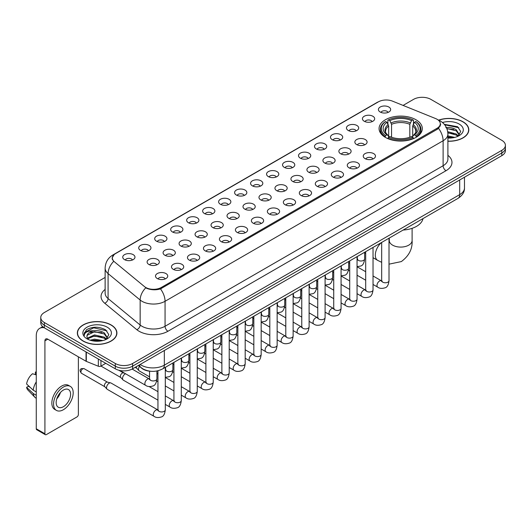 <?xml version="1.0" encoding="UTF-8"?>
<svg xmlns="http://www.w3.org/2000/svg" width="532" height="532" viewBox="0 0 532 532"><rect width="100%" height="100%" fill="white"/><g stroke="black" fill="none" stroke-linecap="round" stroke-linejoin="round"><path stroke-width="0.8" d="M415.977 119.753A21.619 12.482 0 0 0 392.417 117.047A21.619 12.482 0 0 0 379.07 128.578A21.619 12.482 0 0 0 385.401 137.402A21.619 12.482 0 0 0 408.962 140.109A21.619 12.482 0 0 0 422.308 128.578A21.619 12.482 0 0 0 415.977 119.753M364.227 121.249A6.118 3.531 180 0 1 363.017 120.252A6.118 3.531 180 0 1 365.038 115.863A6.118 3.531 180 0 1 372.879 116.255A6.118 3.531 180 0 1 374.096 120.252A6.118 3.531 180 0 1 364.227 121.249M372.134 121.615A3.671 2.121 0 0 0 371.15 120.584A3.671 2.121 0 0 0 367.532 120.046A3.671 2.121 0 0 0 364.972 121.615M348.247 130.48A6.118 3.531 180 0 1 347.037 129.476A6.118 3.531 180 0 1 349.058 125.087A6.118 3.531 180 0 1 356.899 125.479A6.118 3.531 180 0 1 358.116 129.476A6.118 3.531 180 0 1 348.247 130.48M356.154 130.845A3.671 2.121 0 0 0 355.17 129.808A3.671 2.121 0 0 0 351.552 129.276A3.671 2.121 0 0 0 348.992 130.845M332.267 139.703A6.118 3.531 180 0 1 331.057 138.706A6.118 3.531 180 0 1 333.079 134.31A6.118 3.531 180 0 1 340.919 134.709A6.118 3.531 180 0 1 342.136 138.706A6.118 3.531 180 0 1 332.267 139.703M340.174 140.069A3.671 2.121 0 0 0 339.19 139.038A3.671 2.121 0 0 0 335.572 138.5A3.671 2.121 0 0 0 333.012 140.069M316.287 148.927A6.118 3.531 180 0 1 315.077 147.929A6.118 3.531 180 0 1 317.099 143.54A6.118 3.531 180 0 1 324.939 143.933A6.118 3.531 180 0 1 326.156 147.929A6.118 3.531 180 0 1 316.287 148.927M324.194 149.293A3.671 2.121 0 0 0 323.21 148.262A3.671 2.121 0 0 0 319.592 147.723A3.671 2.121 0 0 0 317.032 149.293M300.307 158.157A6.118 3.531 180 0 1 299.097 157.153A6.118 3.531 180 0 1 301.119 152.764A6.118 3.531 180 0 1 308.959 153.156A6.118 3.531 180 0 1 310.176 157.153A6.118 3.531 180 0 1 300.307 158.157M308.214 158.523A3.671 2.121 0 0 0 307.23 157.485A3.671 2.121 0 0 0 303.612 156.953A3.671 2.121 0 0 0 301.052 158.523M284.327 167.381A6.118 3.531 180 0 1 283.117 166.383A6.118 3.531 180 0 1 285.139 161.987A6.118 3.531 180 0 1 292.979 162.386A6.118 3.531 180 0 1 294.196 166.383A6.118 3.531 180 0 1 284.327 167.381M292.234 167.746A3.671 2.121 0 0 0 291.25 166.715A3.671 2.121 0 0 0 287.632 166.177A3.671 2.121 0 0 0 285.072 167.746M268.347 176.604A6.118 3.531 180 0 1 267.137 175.607A6.118 3.531 180 0 1 269.159 171.218A6.118 3.531 180 0 1 277.006 171.61A6.118 3.531 180 0 1 278.216 175.607A6.118 3.531 180 0 1 268.347 176.604M276.254 176.97A3.671 2.121 0 0 0 275.27 175.939A3.671 2.121 0 0 0 271.653 175.4A3.671 2.121 0 0 0 269.092 176.97M252.368 185.834A6.118 3.531 180 0 1 251.157 184.83A6.118 3.531 180 0 1 253.179 180.441A6.118 3.531 180 0 1 261.026 180.833A6.118 3.531 180 0 1 262.236 184.83A6.118 3.531 180 0 1 252.368 185.834M260.274 186.2A3.671 2.121 0 0 0 259.29 185.163A3.671 2.121 0 0 0 255.673 184.631A3.671 2.121 0 0 0 253.112 186.2M236.388 195.058A6.118 3.531 180 0 1 235.177 194.06A6.118 3.531 180 0 1 237.199 189.665A6.118 3.531 180 0 1 245.046 190.064A6.118 3.531 180 0 1 246.256 194.06A6.118 3.531 180 0 1 236.388 195.058M244.294 195.424A3.671 2.121 0 0 0 243.31 194.393A3.671 2.121 0 0 0 239.693 193.854A3.671 2.121 0 0 0 237.132 195.424M220.408 204.281A6.118 3.531 180 0 1 219.197 203.284A6.118 3.531 180 0 1 221.226 198.895A6.118 3.531 180 0 1 229.066 199.287A6.118 3.531 180 0 1 230.276 203.284A6.118 3.531 180 0 1 220.408 204.281M228.314 204.647A3.671 2.121 0 0 0 227.33 203.616A3.671 2.121 0 0 0 223.713 203.078A3.671 2.121 0 0 0 221.152 204.647M204.428 213.512A6.118 3.531 180 0 1 203.217 212.507A6.118 3.531 180 0 1 205.246 208.118A6.118 3.531 180 0 1 213.086 208.511A6.118 3.531 180 0 1 214.296 212.507A6.118 3.531 180 0 1 204.428 213.512M212.341 213.877A3.671 2.121 0 0 0 211.35 212.847A3.671 2.121 0 0 0 207.733 212.308A3.671 2.121 0 0 0 205.172 213.877M188.448 222.735A6.118 3.531 180 0 1 187.237 221.738A6.118 3.531 180 0 1 189.266 217.349A6.118 3.531 180 0 1 197.106 217.741A6.118 3.531 180 0 1 198.316 221.738A6.118 3.531 180 0 1 188.448 222.735M196.361 223.101A3.671 2.121 0 0 0 195.37 222.07A3.671 2.121 0 0 0 191.753 221.531A3.671 2.121 0 0 0 189.193 223.101M172.468 231.959A6.118 3.531 180 0 1 171.257 230.961A6.118 3.531 180 0 1 173.286 226.572A6.118 3.531 180 0 1 181.126 226.965A6.118 3.531 180 0 1 182.336 230.961A6.118 3.531 180 0 1 172.468 231.959M180.381 232.324A3.671 2.121 0 0 0 179.39 231.294A3.671 2.121 0 0 0 175.779 230.755A3.671 2.121 0 0 0 173.213 232.324M156.488 241.189A6.118 3.531 180 0 1 155.278 240.185A6.118 3.531 180 0 1 157.306 235.796A6.118 3.531 180 0 1 165.146 236.188A6.118 3.531 180 0 1 166.356 240.185A6.118 3.531 180 0 1 156.488 241.189M164.401 241.555A3.671 2.121 0 0 0 163.41 240.524A3.671 2.121 0 0 0 159.8 239.985A3.671 2.121 0 0 0 157.233 241.555M140.508 250.412A6.118 3.531 180 0 1 139.298 249.415A6.118 3.531 180 0 1 141.326 245.026A6.118 3.531 180 0 1 149.166 245.418A6.118 3.531 180 0 1 150.376 249.415A6.118 3.531 180 0 1 140.508 250.412M148.421 250.778A3.671 2.121 0 0 0 147.43 249.747A3.671 2.121 0 0 0 143.82 249.209A3.671 2.121 0 0 0 141.259 250.778M124.528 259.636A6.118 3.531 180 0 1 123.318 258.638A6.118 3.531 180 0 1 125.346 254.249A6.118 3.531 180 0 1 133.186 254.642A6.118 3.531 180 0 1 134.397 258.638A6.118 3.531 180 0 1 124.528 259.636M132.441 260.008A3.671 2.121 0 0 0 131.451 258.971A3.671 2.121 0 0 0 127.84 258.432A3.671 2.121 0 0 0 125.279 260.008M380.207 112.026A6.118 3.531 180 0 1 378.997 111.028A6.118 3.531 180 0 1 381.018 106.633A6.118 3.531 180 0 1 388.859 107.032A6.118 3.531 180 0 1 390.076 111.028A6.118 3.531 180 0 1 380.207 112.026M388.114 112.392A3.671 2.121 0 0 0 387.13 111.361A3.671 2.121 0 0 0 383.512 110.822A3.671 2.121 0 0 0 380.952 112.392M356.639 144.551A6.118 3.531 180 0 1 355.429 143.547A6.118 3.531 180 0 1 357.457 139.158A6.118 3.531 180 0 1 365.298 139.55A6.118 3.531 180 0 1 366.508 143.547A6.118 3.531 180 0 1 356.639 144.551M364.553 144.917A3.671 2.121 0 0 0 363.562 143.879A3.671 2.121 0 0 0 359.945 143.347A3.671 2.121 0 0 0 357.384 144.917M340.66 153.775A6.118 3.531 180 0 1 339.449 152.777A6.118 3.531 180 0 1 341.478 148.381A6.118 3.531 180 0 1 349.318 148.78A6.118 3.531 180 0 1 350.528 152.777A6.118 3.531 180 0 1 340.66 153.775M348.573 154.14A3.671 2.121 0 0 0 347.582 153.11A3.671 2.121 0 0 0 343.965 152.571A3.671 2.121 0 0 0 341.404 154.14M324.68 162.998A6.118 3.531 180 0 1 323.469 162.001A6.118 3.531 180 0 1 325.498 157.612A6.118 3.531 180 0 1 333.338 158.004A6.118 3.531 180 0 1 334.548 162.001A6.118 3.531 180 0 1 324.68 162.998M332.593 163.364A3.671 2.121 0 0 0 331.602 162.333A3.671 2.121 0 0 0 327.991 161.795A3.671 2.121 0 0 0 325.424 163.364M308.7 172.228A6.118 3.531 180 0 1 307.489 171.224A6.118 3.531 180 0 1 309.518 166.835A6.118 3.531 180 0 1 317.358 167.228A6.118 3.531 180 0 1 318.568 171.224A6.118 3.531 180 0 1 308.7 172.228M316.613 172.594A3.671 2.121 0 0 0 315.622 171.563A3.671 2.121 0 0 0 312.011 171.025A3.671 2.121 0 0 0 309.444 172.594M292.72 181.452A6.118 3.531 180 0 1 291.509 180.454A6.118 3.531 180 0 1 293.538 176.065A6.118 3.531 180 0 1 301.378 176.458A6.118 3.531 180 0 1 302.588 180.454A6.118 3.531 180 0 1 292.72 181.452M300.633 181.818A3.671 2.121 0 0 0 299.642 180.787A3.671 2.121 0 0 0 296.031 180.248A3.671 2.121 0 0 0 293.471 181.818M276.74 190.675A6.118 3.531 180 0 1 275.529 189.678A6.118 3.531 180 0 1 277.558 185.289A6.118 3.531 180 0 1 285.398 185.681A6.118 3.531 180 0 1 286.608 189.678A6.118 3.531 180 0 1 276.74 190.675M284.653 191.041A3.671 2.121 0 0 0 283.662 190.01A3.671 2.121 0 0 0 280.051 189.472A3.671 2.121 0 0 0 277.491 191.041M260.76 199.906A6.118 3.531 180 0 1 259.55 198.902A6.118 3.531 180 0 1 261.578 194.513A6.118 3.531 180 0 1 269.418 194.905A6.118 3.531 180 0 1 270.628 198.902A6.118 3.531 180 0 1 260.76 199.906M268.673 200.271A3.671 2.121 0 0 0 267.682 199.241A3.671 2.121 0 0 0 264.072 198.702A3.671 2.121 0 0 0 261.511 200.271M244.787 209.129A6.118 3.531 180 0 1 243.57 208.132A6.118 3.531 180 0 1 245.598 203.743A6.118 3.531 180 0 1 253.438 204.135A6.118 3.531 180 0 1 254.648 208.132A6.118 3.531 180 0 1 244.787 209.129M252.693 209.495A3.671 2.121 0 0 0 251.709 208.464A3.671 2.121 0 0 0 248.092 207.926A3.671 2.121 0 0 0 245.531 209.495M228.807 218.353A6.118 3.531 180 0 1 227.59 217.355A6.118 3.531 180 0 1 229.618 212.966A6.118 3.531 180 0 1 237.458 213.359A6.118 3.531 180 0 1 238.668 217.355A6.118 3.531 180 0 1 228.807 218.353M236.713 218.725A3.671 2.121 0 0 0 235.729 217.688A3.671 2.121 0 0 0 232.112 217.149A3.671 2.121 0 0 0 229.551 218.725M212.827 227.583A6.118 3.531 180 0 1 211.61 226.585A6.118 3.531 180 0 1 213.638 222.19A6.118 3.531 180 0 1 221.478 222.589A6.118 3.531 180 0 1 222.689 226.585A6.118 3.531 180 0 1 212.827 227.583M220.733 227.949A3.671 2.121 0 0 0 219.749 226.918A3.671 2.121 0 0 0 216.132 226.379A3.671 2.121 0 0 0 213.571 227.949M196.847 236.807A6.118 3.531 180 0 1 195.63 235.809A6.118 3.531 180 0 1 197.658 231.42A6.118 3.531 180 0 1 205.498 231.812A6.118 3.531 180 0 1 206.709 235.809A6.118 3.531 180 0 1 196.847 236.807M204.754 237.172A3.671 2.121 0 0 0 203.769 236.142A3.671 2.121 0 0 0 200.152 235.603A3.671 2.121 0 0 0 197.591 237.172M180.867 246.03A6.118 3.531 180 0 1 179.65 245.033A6.118 3.531 180 0 1 181.678 240.644A6.118 3.531 180 0 1 189.518 241.036A6.118 3.531 180 0 1 190.729 245.033A6.118 3.531 180 0 1 180.867 246.03M188.774 246.402A3.671 2.121 0 0 0 187.789 245.365A3.671 2.121 0 0 0 184.172 244.833A3.671 2.121 0 0 0 181.612 246.402M164.887 255.26A6.118 3.531 180 0 1 163.67 254.263A6.118 3.531 180 0 1 165.698 249.867A6.118 3.531 180 0 1 173.538 250.266A6.118 3.531 180 0 1 174.749 254.263A6.118 3.531 180 0 1 164.887 255.26M172.794 255.626A3.671 2.121 0 0 0 171.809 254.595A3.671 2.121 0 0 0 168.192 254.057A3.671 2.121 0 0 0 165.632 255.626M148.907 264.484A6.118 3.531 180 0 1 147.69 263.486A6.118 3.531 180 0 1 149.718 259.097A6.118 3.531 180 0 1 157.558 259.49A6.118 3.531 180 0 1 158.769 263.486A6.118 3.531 180 0 1 148.907 264.484M156.814 264.85A3.671 2.121 0 0 0 155.829 263.819A3.671 2.121 0 0 0 152.212 263.28A3.671 2.121 0 0 0 149.652 264.85M365.038 158.622A6.118 3.531 180 0 1 363.822 157.618A6.118 3.531 180 0 1 365.85 153.229A6.118 3.531 180 0 1 373.69 153.622A6.118 3.531 180 0 1 374.9 157.618A6.118 3.531 180 0 1 365.038 158.622M372.945 158.988A3.671 2.121 0 0 0 371.961 157.957A3.671 2.121 0 0 0 368.344 157.419A3.671 2.121 0 0 0 365.783 158.988M349.058 167.846A6.118 3.531 180 0 1 347.842 166.849A6.118 3.531 180 0 1 349.87 162.46A6.118 3.531 180 0 1 357.71 162.852A6.118 3.531 180 0 1 358.92 166.849A6.118 3.531 180 0 1 349.058 167.846M356.965 168.212A3.671 2.121 0 0 0 355.981 167.181A3.671 2.121 0 0 0 352.364 166.642A3.671 2.121 0 0 0 349.803 168.212M333.079 177.07A6.118 3.531 180 0 1 331.862 176.072A6.118 3.531 180 0 1 333.89 171.683A6.118 3.531 180 0 1 341.73 172.075A6.118 3.531 180 0 1 342.941 176.072A6.118 3.531 180 0 1 333.079 177.07M340.985 177.442A3.671 2.121 0 0 0 340.001 176.405A3.671 2.121 0 0 0 336.384 175.866A3.671 2.121 0 0 0 333.823 177.442M317.099 186.3A6.118 3.531 180 0 1 315.882 185.302A6.118 3.531 180 0 1 317.91 180.907A6.118 3.531 180 0 1 325.75 181.306A6.118 3.531 180 0 1 326.961 185.302A6.118 3.531 180 0 1 317.099 186.3M325.005 186.666A3.671 2.121 0 0 0 324.021 185.635A3.671 2.121 0 0 0 320.404 185.096A3.671 2.121 0 0 0 317.843 186.666M301.119 195.523A6.118 3.531 180 0 1 299.902 194.526A6.118 3.531 180 0 1 301.93 190.137A6.118 3.531 180 0 1 309.77 190.529A6.118 3.531 180 0 1 310.981 194.526A6.118 3.531 180 0 1 301.119 195.523M309.026 195.889A3.671 2.121 0 0 0 308.041 194.858A3.671 2.121 0 0 0 304.424 194.32A3.671 2.121 0 0 0 301.863 195.889M285.139 204.747A6.118 3.531 180 0 1 283.922 203.749A6.118 3.531 180 0 1 285.95 199.36A6.118 3.531 180 0 1 293.79 199.753A6.118 3.531 180 0 1 295.007 203.749A6.118 3.531 180 0 1 285.139 204.747M293.046 205.119A3.671 2.121 0 0 0 292.061 204.082A3.671 2.121 0 0 0 288.444 203.55A3.671 2.121 0 0 0 285.884 205.119M269.159 213.977A6.118 3.531 180 0 1 267.942 212.98A6.118 3.531 180 0 1 269.97 208.584A6.118 3.531 180 0 1 277.81 208.983A6.118 3.531 180 0 1 279.027 212.98A6.118 3.531 180 0 1 269.159 213.977M277.066 214.343A3.671 2.121 0 0 0 276.081 213.312A3.671 2.121 0 0 0 272.464 212.773A3.671 2.121 0 0 0 269.904 214.343M253.179 223.201A6.118 3.531 180 0 1 251.962 222.203A6.118 3.531 180 0 1 253.99 217.814A6.118 3.531 180 0 1 261.83 218.206A6.118 3.531 180 0 1 263.047 222.203A6.118 3.531 180 0 1 253.179 223.201M261.086 223.566A3.671 2.121 0 0 0 260.101 222.536A3.671 2.121 0 0 0 256.484 221.997A3.671 2.121 0 0 0 253.924 223.566M237.199 232.431A6.118 3.531 180 0 1 235.982 231.427A6.118 3.531 180 0 1 238.01 227.038A6.118 3.531 180 0 1 245.851 227.43A6.118 3.531 180 0 1 247.067 231.427A6.118 3.531 180 0 1 237.199 232.431M245.106 232.797A3.671 2.121 0 0 0 244.122 231.759A3.671 2.121 0 0 0 240.504 231.227A3.671 2.121 0 0 0 237.944 232.797M221.219 241.654A6.118 3.531 180 0 1 220.002 240.657A6.118 3.531 180 0 1 222.03 236.261A6.118 3.531 180 0 1 229.871 236.66A6.118 3.531 180 0 1 231.088 240.657A6.118 3.531 180 0 1 221.219 241.654M229.126 242.02A3.671 2.121 0 0 0 228.142 240.989A3.671 2.121 0 0 0 224.524 240.451A3.671 2.121 0 0 0 221.964 242.02M205.239 250.878A6.118 3.531 180 0 1 204.022 249.88A6.118 3.531 180 0 1 206.05 245.491A6.118 3.531 180 0 1 213.891 245.884A6.118 3.531 180 0 1 215.108 249.88A6.118 3.531 180 0 1 205.239 250.878M213.146 251.244A3.671 2.121 0 0 0 212.162 250.213A3.671 2.121 0 0 0 208.544 249.674A3.671 2.121 0 0 0 205.984 251.244M189.259 260.108A6.118 3.531 180 0 1 188.042 259.104A6.118 3.531 180 0 1 190.07 254.715A6.118 3.531 180 0 1 197.911 255.107A6.118 3.531 180 0 1 199.128 259.104A6.118 3.531 180 0 1 189.259 260.108M197.166 260.474A3.671 2.121 0 0 0 196.182 259.436A3.671 2.121 0 0 0 192.564 258.904A3.671 2.121 0 0 0 190.004 260.474M173.279 269.332A6.118 3.531 180 0 1 172.062 268.334A6.118 3.531 180 0 1 174.09 263.938A6.118 3.531 180 0 1 181.931 264.338A6.118 3.531 180 0 1 183.148 268.334A6.118 3.531 180 0 1 173.279 269.332M181.186 269.697A3.671 2.121 0 0 0 180.202 268.667A3.671 2.121 0 0 0 176.584 268.128A3.671 2.121 0 0 0 174.024 269.697M157.299 278.555A6.118 3.531 180 0 1 156.082 277.558A6.118 3.531 180 0 1 158.11 273.169A6.118 3.531 180 0 1 165.951 273.561A6.118 3.531 180 0 1 167.168 277.558A6.118 3.531 180 0 1 157.299 278.555M165.206 278.921A3.671 2.121 0 0 0 164.222 277.89A3.671 2.121 0 0 0 160.604 277.352A3.671 2.121 0 0 0 158.044 278.921M435.588 118.556A11.012 6.357 180 0 1 437.058 119.268A11.012 6.357 180 0 1 440.283 123.763A11.012 6.357 180 0 1 437.058 128.265L161.309 287.466A11.012 6.357 180 0 1 144.498 286.615L114.327 261.737A11.012 6.357 180 0 1 112.332 258.093A11.012 6.357 180 0 1 115.557 253.598L378.392 101.851A11.012 6.357 180 0 1 392.496 101.14L435.588 118.556M150.942 371.283A12.236 7.062 180 0 1 141.771 368.29L138.373 365.491M447.897 141.246A19.784 11.425 0 0 0 468.812 129.848A19.784 11.425 0 0 0 463.02 121.768A19.784 11.425 0 0 0 438.647 120.119M111.121 324.939A19.784 11.425 0 0 0 89.556 322.459A19.784 11.425 0 0 0 77.346 333.012A19.784 11.425 0 0 0 83.138 341.092A19.784 11.425 0 0 0 104.698 343.566A19.784 11.425 0 0 0 116.914 333.012A19.784 11.425 0 0 0 111.121 324.939M440.715 124.229L438.561 128.372L437.49 129.156L160.498 288.909C155.896 290.233 151.367 290.066 146.918 288.417L145.728 287.839A14.278 9.549 129.5 0 0 140.155 300.028L108.082 273.588A16.319 9.423 180 0 1 105.13 268.181L105.13 293.159A16.319 9.423 0 0 0 108.082 298.565L140.155 325.012A16.319 9.423 0 0 0 141.984 326.269A16.319 9.423 0 0 0 165.06 326.269L443.116 165.731A16.319 9.423 0 0 0 447.897 159.068L447.897 134.091A16.319 9.423 180 0 1 443.116 140.754A14.278 8.246 -120 0 0 438.561 128.372M105.13 277.438L44.342 312.53A12.236 7.062 0 0 0 40.758 317.524L40.758 322.858A12.236 7.062 0 0 0 44.342 327.852L115.298 368.816L115.298 366.156A12.236 7.062 0 0 0 132.608 366.156L501.816 152.99A12.236 7.062 0 0 0 505.4 147.996A12.236 7.062 0 0 1 501.816 152.99L132.608 366.156A12.236 7.062 0 0 1 115.298 366.156L44.342 325.185L115.298 366.156L115.298 363.489A12.236 7.062 0 0 0 132.608 363.489L501.816 150.33A12.236 7.062 0 0 0 505.4 145.329A12.236 7.062 0 0 0 501.816 140.335L430.86 99.371A12.236 7.062 0 0 0 413.55 99.371L403.083 105.416M40.758 320.191A12.236 7.062 0 0 0 44.342 325.185A12.236 7.062 0 0 1 40.758 320.191M447.897 155.337A20.396 11.777 180 0 1 446.002 170.725L167.939 331.263A20.396 11.777 180 0 1 139.098 331.263A20.396 11.777 180 0 1 136.81 329.694L104.738 303.247A4.076 2.726 -50.5 0 0 108.082 298.565L108.082 273.588A14.278 9.549 129.5 0 1 113.615 261.438L112.053 258.087L114.067 254.655M40.758 317.524A12.236 7.062 0 0 0 44.342 322.518L115.298 363.489M115.298 368.816A12.236 7.062 0 0 0 132.608 368.816L501.816 155.657A12.236 7.062 0 0 0 505.4 150.662L505.4 145.329M447.897 141.133A19.578 11.305 0 0 0 468.612 129.848A19.578 11.305 0 0 0 462.873 121.848A19.578 11.305 0 0 0 438.82 120.199M447.897 135.913L454.774 137.389M447.897 136.97L453.018 137.761M447.705 131.683L456.243 133.984L458.338 135.986M447.838 132.741L456.243 135.042L457.793 136.352M445.823 127.587C449.733 127.175 453.211 127.899 456.243 129.755L459.229 134.45L459.156 135.228M446.833 128.545L456.243 130.812L459.196 134.982M447.897 138.061A14.278 8.246 0 0 0 459.129 135.673A14.278 8.246 0 0 0 459.123 124.016A14.278 8.246 0 0 0 442.478 122.52M457.966 136.272L460.705 131.451L457.573 126.702L444.3 124.342M444.652 124.767L458.837 127.707M446.92 128.777L453.736 129.549M447.858 132.98L453.736 133.778M447.897 137.209L452.865 137.788M83.285 341.005A19.578 11.305 0 0 0 104.624 343.459A19.578 11.305 0 0 0 116.708 333.012A19.578 11.305 0 0 0 110.975 325.019A19.578 11.305 0 0 0 89.635 322.572A19.578 11.305 0 0 0 77.546 333.012A19.578 11.305 0 0 0 83.285 341.005M90.167 340.207L94.49 339.15L102.869 340.56M91.856 340.673L94.49 340.207L101.113 340.926M106.061 339.443L108.807 334.615L105.675 329.867C98.965 326.402 92.568 326.362 86.477 329.747L84.123 334.056L84.349 335.439C84.482 332.334 87.674 330.778 93.918 330.758A10.201 5.885 0 0 0 86.929 336.344A10.201 5.885 0 0 0 87.428 338.159L94.49 334.921L104.339 337.148L106.44 339.15M87.767 338.718L94.49 335.978L104.339 338.212L105.888 339.522M93.918 330.758C97.835 330.345 101.306 331.064 104.339 332.919L107.324 337.62L107.258 338.399M86.935 336.457L87.281 335.207L94.49 331.749L104.339 333.976L107.291 338.146M87.428 338.159L88.645 339.642M107.225 327.187A14.278 8.246 0 0 0 87.035 327.187A14.278 8.246 0 0 0 87.035 338.844A14.278 8.246 0 0 0 107.225 338.844A14.278 8.246 0 0 0 107.225 327.187M84.129 334.149L84.568 332.407L93.765 327.805L106.932 330.877M90.606 332.62L93.765 332.035L101.838 332.719M90.606 336.849L93.765 336.264L101.838 336.949M92.129 340.733L100.96 340.952M385.008 137.176L385.594 135.627A19.418 11.212 0 0 1 385.594 121.529L386.924 122.3A17.543 10.128 0 0 0 386.924 134.855L388.247 135.607L388.673 137.183M388.673 136.538L388.673 125.991L386.924 122.3M387.894 123.969L387.894 120.192L388.473 119.86A19.418 11.212 0 0 1 412.899 119.86L411.562 120.631A17.543 10.128 0 0 0 389.81 120.631L391.552 124.328L391.552 137.223M409.82 137.223L409.82 124.328L411.562 120.631M403.123 230.05A22.437 12.954 0 0 0 422.993 218.579M387.894 138.293A20.236 11.684 0 0 0 413.477 138.293L412.899 137.296A19.418 11.212 0 0 1 388.473 137.296L387.894 138.639M413.477 138.639L413.477 138.293M385.594 121.529L385.008 121.861A20.236 11.684 0 0 0 380.453 129.243A20.236 11.684 0 0 0 385.008 136.631M412.899 119.86L413.477 120.192L413.477 123.969M388.473 137.296L389.81 136.525A17.543 10.128 0 0 0 411.562 136.525L412.899 137.296M386.924 134.855L385.594 135.627M389.81 120.631L388.473 119.86M388.247 124.568A15.687 9.057 0 0 0 388.247 135.607L388.32 135.653C386.092 133.499 385.181 132.036 385.594 131.264A15.095 8.712 0 0 1 388.673 125.991M416.363 136.631A20.236 11.684 0 0 0 420.918 129.243A20.236 11.684 0 0 0 416.363 121.861L415.785 121.529A19.418 11.212 0 0 1 415.785 135.627L416.363 137.176M415.785 135.627L414.448 134.855A17.543 10.128 0 0 0 414.448 122.3L415.785 121.529M414.448 122.3L412.706 125.991L412.706 136.538L413.131 135.607L414.448 134.855M412.706 125.991A15.095 8.712 0 0 1 415.778 131.264C416.19 132.042 415.286 133.505 413.058 135.653L413.131 135.607A15.687 9.057 0 0 0 413.131 124.568M412.706 137.183L412.706 136.538M149.559 376.849L139.278 370.917A3.671 2.121 -60 0 1 138.985 370.678A3.671 2.121 -60 0 1 138.52 369.235A3.671 2.121 -60 0 1 139.457 366.382M136.904 368.37A2.653 1.529 -60 0 1 136.691 368.197A2.653 1.529 -60 0 1 136.358 367.153A2.653 1.529 -60 0 1 136.405 366.621M157.951 400.15L123.304 380.141A3.671 2.121 -60 0 1 123.005 379.901A3.671 2.121 -60 0 1 122.54 378.458A3.671 2.121 -60 0 1 125.14 373.963A3.671 2.121 -60 0 1 125.572 373.757M120.924 377.594A2.653 1.529 -60 0 1 120.711 377.421A2.653 1.529 -60 0 1 120.378 376.377A2.653 1.529 -60 0 1 122.254 373.132A2.653 1.529 -60 0 1 123.324 372.899L124.581 373.185M165.299 367.359L165.299 409.82C164.794 414.082 163.47 416.463 161.336 416.962C158.303 417.899 155.863 417.693 154.021 416.33L107.324 389.371A3.671 2.121 -60 0 1 107.025 389.131A3.671 2.121 -60 0 1 106.56 387.688A3.671 2.121 -60 0 1 109.16 383.193A3.671 2.121 -60 0 1 110.636 382.874A3.671 2.121 -60 0 1 110.995 383.007L158.436 410.265M104.944 386.817A2.653 1.529 -60 0 1 104.731 386.651A2.653 1.529 -60 0 1 104.398 385.607A2.653 1.529 -60 0 1 106.274 382.355A2.653 1.529 -60 0 1 107.344 382.129L110.636 382.874M100.947 360.53L100.947 366.109L105.782 363.323M44.203 327.772A16.319 9.423 -120 0 0 39.647 328.377A16.319 9.423 -120 0 0 36.269 335.845L36.269 428.772L44.921 433.766L44.921 340.839A4.076 2.354 60 0 1 45.765 338.97A4.076 2.354 60 0 1 47.807 339.177L86.044 361.248L86.044 351.925M44.921 433.766A2.042 1.177 120 0 0 45.34 434.697L36.688 429.703A2.042 1.177 -60 0 1 36.269 428.772M45.34 434.697A2.042 1.177 120 0 0 46.364 434.597L76.941 416.948A2.042 1.177 120 0 0 78.377 414.448L78.377 356.826M100.947 366.109A2.042 1.177 180 0 1 98.34 366.242L86.317 361.381A2.042 1.177 180 0 1 86.044 361.248M63.381 406.721A10.201 5.885 120 0 0 70.044 397.737A10.201 5.885 120 0 0 68.482 389.564A10.201 5.885 120 0 0 63.381 390.069A10.201 5.885 120 0 0 56.718 399.053A10.201 5.885 120 0 0 58.281 407.226A10.201 5.885 120 0 0 63.381 406.721M56.791 398.814A10.201 5.885 120 0 0 60.449 392.476M36.269 372.34L35.405 372.081L35.405 374.129L36.269 374.628M70.317 386.385L68.588 385.387A13.872 8.007 120 0 0 61.652 386.072A13.872 8.007 120 0 0 52.588 398.295A13.872 8.007 120 0 0 54.716 409.407L56.445 410.405A13.872 8.007 120 0 0 63.381 409.72A13.872 8.007 120 0 0 72.438 397.497A13.872 8.007 120 0 0 70.317 386.385A13.872 8.007 120 0 0 63.381 387.07A13.872 8.007 120 0 0 54.317 399.293A13.872 8.007 120 0 0 56.445 410.405M36.269 381.876A13.46 7.774 120 0 0 33.203 390.169L26.6 383.991A10.607 6.125 120 0 1 32.519 373.743L36.269 374.88M36.269 391.938L33.203 390.169M30.171 387.336L28.376 386.298L26.6 387.323L33.203 393.5L36.269 395.269M33.203 393.5A13.46 7.774 120 0 0 34.866 397.264A13.46 7.774 120 0 0 35.883 398.062L36.269 398.282M36.269 371.835A10.607 6.125 120 0 0 35.405 372.081M26.6 387.323A10.607 6.125 120 0 0 27.857 389.963L34.866 397.264M161.309 287.466L161.309 288.59M437.058 128.265L437.058 129.409M167.939 331.263A4.076 2.354 60 0 1 165.06 326.269L165.06 301.292A16.319 9.423 180 0 1 141.984 301.292A16.319 9.423 180 0 1 140.155 300.028L140.155 325.012A4.076 2.726 -50.5 0 1 136.81 329.694M447.897 134.091C447.618 128.225 445.045 123.823 440.163 120.89L438.102 119.893A14.278 6.683 112 0 0 437.909 119.82M160.498 288.909A14.278 8.246 60 0 1 165.06 301.292L443.116 140.754L443.116 165.731A4.076 2.354 60 0 0 446.002 170.725M114.347 254.429A14.278 8.246 -120 0 0 112.864 254.981C107.983 257.914 105.403 262.316 105.13 268.181M112.864 254.981L377.195 102.377A14.278 8.246 60 0 1 378.272 101.918M104.738 303.247A20.396 11.777 180 0 1 105.13 289.428M132.608 363.489L132.608 368.816M501.816 150.33L501.816 155.657M44.342 322.518L44.342 327.852M140.162 364.453A16.319 9.423 0 0 0 141.259 365.152A16.319 9.423 0 0 0 164.335 365.152L459.701 194.626A16.319 9.423 0 0 0 464.483 187.962C464.602 192.012 462.448 195.477 458.012 198.363L162.646 368.889A8.16 4.708 60 0 0 164.335 365.152L164.335 350.502M459.701 179.969L459.701 194.626A8.16 4.708 60 0 1 458.012 198.363M139.504 364.839A8.16 5.46 129.5 0 0 140.927 367.492L138.446 365.444M412.107 228.321L412.107 240.491A11.425 6.597 180 0 1 408.762 245.152A11.425 6.597 180 0 1 392.609 245.152A11.425 6.597 180 0 1 389.264 240.491L388.959 242.678M381.67 262.336L377.667 260.374A11.425 6.597 -60 0 1 375.592 252.52A11.425 6.597 -60 0 1 381.371 242.612M409.82 124.328A15.095 8.712 0 0 0 391.552 124.328M410.245 122.905A15.687 9.057 0 0 0 391.126 122.905M389.012 238.196L389.012 280.657A3.671 2.121 180 0 1 387.768 282.246A3.671 2.121 180 0 1 382.747 282.153A3.671 2.121 180 0 1 381.67 280.657L381.55 281.448L381.883 281.175M389.012 280.657C388.513 284.919 387.19 287.3 385.055 287.799C382.023 288.736 379.582 288.53 377.74 287.167A3.671 2.121 -60 0 1 377.175 284.228A3.671 2.121 -60 0 1 379.575 280.989A3.671 2.121 -60 0 1 379.735 280.903A3.671 2.121 -60 0 1 381.411 280.81L382.156 281.102M373.032 247.42L373.032 289.88A3.671 2.121 180 0 1 371.788 291.47A3.671 2.121 180 0 1 366.767 291.383A3.671 2.121 180 0 1 365.69 289.88L365.57 290.678L365.903 290.406M373.032 289.88C372.533 294.143 371.21 296.53 369.075 297.029C366.043 297.967 363.602 297.754 361.76 296.391A3.671 2.121 -60 0 1 361.195 293.451A3.671 2.121 -60 0 1 363.595 290.213A3.671 2.121 -60 0 1 363.755 290.126A3.671 2.121 -60 0 1 365.431 290.033L366.176 290.326M357.052 256.65L357.052 299.11A3.671 2.121 180 0 1 355.808 300.7A3.671 2.121 180 0 1 350.788 300.607A3.671 2.121 180 0 1 349.71 299.11L349.591 299.902L349.923 299.629M357.052 299.11C356.553 303.373 355.23 305.754 353.095 306.252C350.063 307.19 347.622 306.977 345.78 305.621A3.671 2.121 -60 0 1 345.215 302.675A3.671 2.121 -60 0 1 347.615 299.443A3.671 2.121 -60 0 1 347.775 299.356A3.671 2.121 -60 0 1 349.451 299.263L350.196 299.556M341.072 265.874L341.072 308.334A3.671 2.121 180 0 1 339.828 309.923A3.671 2.121 180 0 1 334.808 309.83A3.671 2.121 180 0 1 333.73 308.334L333.611 309.125L333.943 308.853M341.072 308.334C340.573 312.597 339.25 314.977 337.115 315.476C334.083 316.414 331.642 316.208 329.8 314.844A3.671 2.121 -60 0 1 329.235 311.905A3.671 2.121 -60 0 1 331.636 308.666A3.671 2.121 -60 0 1 331.795 308.58A3.671 2.121 -60 0 1 333.471 308.487L334.216 308.779M325.092 275.104L325.092 317.557A3.671 2.121 180 0 1 323.848 319.153A3.671 2.121 180 0 1 318.828 319.06A3.671 2.121 180 0 1 317.75 317.557L317.631 318.355L317.963 318.083M325.092 317.557C324.593 321.827 323.27 324.207 321.135 324.706C318.103 325.644 315.662 325.431 313.82 324.068A3.671 2.121 -60 0 1 313.255 321.128A3.671 2.121 -60 0 1 315.656 317.897A3.671 2.121 -60 0 1 315.815 317.803A3.671 2.121 -60 0 1 317.491 317.71L318.236 318.003M309.112 284.327L309.112 326.788A3.671 2.121 180 0 1 307.868 328.377A3.671 2.121 180 0 1 302.848 328.284A3.671 2.121 180 0 1 301.77 326.788L301.651 327.579L301.983 327.306M309.112 326.788C308.613 331.05 307.29 333.431 305.155 333.93C302.123 334.867 299.682 334.655 297.84 333.298A3.671 2.121 -60 0 1 297.275 330.352A3.671 2.121 -60 0 1 299.676 327.12A3.671 2.121 -60 0 1 299.835 327.034A3.671 2.121 -60 0 1 301.511 326.941L302.256 327.233M293.132 293.551L293.132 336.011A3.671 2.121 180 0 1 291.888 337.601A3.671 2.121 180 0 1 286.868 337.514A3.671 2.121 180 0 1 285.79 336.011L285.677 336.803L286.003 336.537M293.132 336.011C292.633 340.274 291.31 342.655 289.175 343.153C286.143 344.098 283.702 343.885 281.86 342.522A3.671 2.121 -60 0 1 281.295 339.582A3.671 2.121 -60 0 1 283.696 336.344A3.671 2.121 -60 0 1 283.855 336.257A3.671 2.121 -60 0 1 285.531 336.164L286.276 336.457M277.152 302.781L277.152 345.235A3.671 2.121 180 0 1 275.909 346.831A3.671 2.121 180 0 1 270.888 346.738A3.671 2.121 180 0 1 269.81 345.235L269.697 346.033L270.023 345.76M277.152 345.235C276.653 349.504 275.33 351.885 273.195 352.384C270.163 353.321 267.722 353.108 265.88 351.745A3.671 2.121 -60 0 1 265.315 348.806A3.671 2.121 -60 0 1 267.716 345.574A3.671 2.121 -60 0 1 267.875 345.481A3.671 2.121 -60 0 1 269.551 345.388L270.296 345.687M261.172 312.005L261.172 354.465A3.671 2.121 180 0 1 259.929 356.054A3.671 2.121 180 0 1 254.908 355.961A3.671 2.121 180 0 1 253.831 354.465L253.717 355.256L254.043 354.984M261.172 354.465C260.673 358.728 259.35 361.108 257.215 361.607C254.183 362.545 251.742 362.332 249.9 360.975A3.671 2.121 -60 0 1 249.335 358.029A3.671 2.121 -60 0 1 251.736 354.797A3.671 2.121 -60 0 1 251.895 354.711A3.671 2.121 -60 0 1 253.571 354.618L254.316 354.911M245.192 321.228L245.192 363.688A3.671 2.121 180 0 1 243.949 365.278A3.671 2.121 180 0 1 238.928 365.191A3.671 2.121 180 0 1 237.851 363.688L237.738 364.48L238.063 364.214M245.192 363.688C244.693 367.951 243.37 370.332 241.235 370.831C238.203 371.775 235.762 371.562 233.92 370.199A3.671 2.121 -60 0 1 233.355 367.26A3.671 2.121 -60 0 1 235.756 364.021A3.671 2.121 -60 0 1 235.915 363.935A3.671 2.121 -60 0 1 237.591 363.841L238.336 364.134M229.212 330.458L229.212 372.919A3.671 2.121 180 0 1 227.969 374.508A3.671 2.121 180 0 1 222.948 374.415A3.671 2.121 180 0 1 221.871 372.919L221.758 373.71L222.083 373.437M229.212 372.919C228.713 377.181 227.39 379.562 225.255 380.061C222.223 380.998 219.782 380.786 217.94 379.422A3.671 2.121 -60 0 1 217.375 376.483A3.671 2.121 -60 0 1 219.776 373.251A3.671 2.121 -60 0 1 219.935 373.158A3.671 2.121 -60 0 1 221.611 373.065L222.356 373.364M213.232 339.682L213.232 382.142A3.671 2.121 180 0 1 211.995 383.732A3.671 2.121 180 0 1 206.968 383.639A3.671 2.121 180 0 1 205.891 382.142L205.778 382.934L206.103 382.661M213.232 382.142C212.733 386.405 211.41 388.786 209.275 389.284C206.243 390.222 203.803 390.009 201.96 388.653A3.671 2.121 -60 0 1 201.395 385.707A3.671 2.121 -60 0 1 203.796 382.475A3.671 2.121 -60 0 1 203.956 382.388A3.671 2.121 -60 0 1 205.631 382.295L206.376 382.588M197.259 348.906L197.259 391.366A3.671 2.121 180 0 1 196.015 392.955A3.671 2.121 180 0 1 190.988 392.869A3.671 2.121 180 0 1 189.911 391.366L189.798 392.157L190.124 391.891M197.259 391.366C196.754 395.628 195.43 398.009 193.296 398.508C190.263 399.452 187.823 399.239 185.981 397.876A3.671 2.121 -60 0 1 185.415 394.937A3.671 2.121 -60 0 1 187.816 391.698A3.671 2.121 -60 0 1 187.976 391.612A3.671 2.121 -60 0 1 189.651 391.519L190.396 391.811M181.279 358.136L181.279 400.596A3.671 2.121 180 0 1 180.035 402.185A3.671 2.121 180 0 1 175.008 402.092A3.671 2.121 180 0 1 173.931 400.596L173.818 401.387L174.144 401.115M181.279 400.596C180.774 404.859 179.45 407.239 177.316 407.738C174.283 408.676 171.843 408.463 170.001 407.106A3.671 2.121 -60 0 1 169.435 404.16A3.671 2.121 -60 0 1 171.836 400.928A3.671 2.121 -60 0 1 171.996 400.835A3.671 2.121 -60 0 1 173.671 400.742L174.416 401.042M82.793 368.802A2.653 1.529 -60 0 1 84.116 368.669L81.469 368.669A2.653 1.529 60 0 1 82.793 368.802A2.653 1.529 -60 0 0 81.064 371.137A2.653 1.529 -60 0 0 81.469 373.264L104.831 386.751M165.299 409.82A3.671 2.121 180 0 1 164.055 411.409A3.671 2.121 180 0 1 159.028 411.316A3.671 2.121 180 0 1 157.951 409.82L157.838 410.611L158.164 410.338M154.021 416.33A3.671 2.121 -60 0 1 153.455 413.384A3.671 2.121 -60 0 1 155.856 410.152A3.671 2.121 -60 0 1 156.022 410.066A3.671 2.121 -60 0 1 157.691 409.973M364.639 252.268L364.639 258.891A3.671 2.121 180 0 1 363.396 260.481A3.671 2.121 180 0 1 358.375 260.387A3.671 2.121 180 0 1 357.298 258.891L357.298 256.51M348.659 261.498L348.659 268.115A3.671 2.121 180 0 1 347.416 269.704A3.671 2.121 180 0 1 342.395 269.618A3.671 2.121 180 0 1 341.318 268.115L341.318 265.734M332.68 270.722L332.68 277.345A3.671 2.121 180 0 1 331.436 278.934A3.671 2.121 180 0 1 326.415 278.841A3.671 2.121 180 0 1 325.338 277.345L325.338 274.958M316.7 279.945L316.7 286.568A3.671 2.121 180 0 1 315.456 288.158A3.671 2.121 180 0 1 310.435 288.065A3.671 2.121 180 0 1 309.358 286.568L309.358 284.188M300.72 289.175L300.72 295.792A3.671 2.121 180 0 1 299.476 297.381A3.671 2.121 180 0 1 294.455 297.295A3.671 2.121 180 0 1 293.378 295.792L293.378 293.411M284.74 298.399L284.74 305.022A3.671 2.121 180 0 1 283.496 306.612A3.671 2.121 180 0 1 278.475 306.518A3.671 2.121 180 0 1 277.398 305.022L277.398 302.635M268.76 307.622L268.76 314.246A3.671 2.121 180 0 1 267.516 315.835A3.671 2.121 180 0 1 262.495 315.742A3.671 2.121 180 0 1 261.418 314.246L261.418 311.865M252.78 316.853L252.78 323.469A3.671 2.121 180 0 1 251.536 325.059A3.671 2.121 180 0 1 246.516 324.972A3.671 2.121 180 0 1 245.438 323.469L245.438 321.089M236.8 326.076L236.8 332.7A3.671 2.121 180 0 1 235.556 334.289A3.671 2.121 180 0 1 230.536 334.196A3.671 2.121 180 0 1 229.458 332.7L229.458 330.312M220.82 335.3L220.82 341.923A3.671 2.121 180 0 1 219.576 343.512A3.671 2.121 180 0 1 214.556 343.419A3.671 2.121 180 0 1 213.478 341.923L213.478 339.542M204.84 344.53L204.84 351.147A3.671 2.121 180 0 1 203.596 352.743A3.671 2.121 180 0 1 198.576 352.649A3.671 2.121 180 0 1 197.498 351.147L197.498 348.766M188.86 353.753L188.86 360.377A3.671 2.121 180 0 1 187.616 361.966A3.671 2.121 180 0 1 182.596 361.873A3.671 2.121 180 0 1 181.518 360.377L181.518 357.989M172.88 362.977L172.88 369.6A3.671 2.121 180 0 1 171.637 371.19A3.671 2.121 180 0 1 166.616 371.103A3.671 2.121 180 0 1 165.538 369.6L165.538 367.22M156.9 370.977L156.9 378.824A3.671 2.121 180 0 1 155.657 380.42A3.671 2.121 180 0 1 150.636 380.327A3.671 2.121 180 0 1 149.559 378.824L149.559 371.183M119.913 370.491L145.628 385.334A3.671 2.121 -60 0 1 145.063 382.395A3.671 2.121 -60 0 1 147.464 379.163A3.671 2.121 -60 0 1 147.623 379.07A3.671 2.121 -60 0 1 149.299 378.977L132.142 369.075M44.921 340.839L47.807 339.177M86.317 352.084L86.317 361.381M98.34 366.242L98.34 359.027M112.332 258.093L112.332 259.51M440.283 123.763L440.283 126.104M377.195 102.377L379.808 101.16M162.646 368.889C156.082 372.187 149.519 372.187 142.948 368.889L140.927 367.492M464.483 187.962L464.483 177.209M468.612 131.484L468.612 129.848M116.708 334.648L116.708 333.012M77.546 334.648L77.546 333.012M412.107 240.491C412.599 248.876 409.008 255.905 401.328 261.584L389.012 264.165M377.667 260.374L373.032 257.694M365.69 253.458L364.639 252.853M380.453 132.98L380.453 129.243M420.918 132.98L420.918 129.243M389.264 238.05L389.264 240.491M377.74 287.167L373.032 284.454M365.69 280.211L357.052 275.224M349.71 270.988L348.44 270.256M381.67 242.439L381.67 280.657M381.411 280.81L373.032 275.975M365.69 271.732L357.052 266.745M361.76 296.391L357.052 293.677M349.71 289.441L341.072 284.454M333.73 280.211L332.46 279.48M365.69 251.663L365.69 289.88M365.431 290.033L357.052 285.199M349.71 280.963L341.072 275.975M345.78 305.621L341.072 302.901M333.73 298.665L325.092 293.677M317.75 289.441L316.48 288.703M349.71 260.886L349.71 299.11M349.451 299.263L341.072 294.422M333.73 290.186L325.092 285.199M329.8 314.844L325.092 312.131M317.75 307.888L309.112 302.901M301.77 298.665L300.5 297.933M333.73 270.116L333.73 308.334M333.471 308.487L325.092 303.652M317.75 299.41L309.112 294.422M313.82 324.068L309.112 321.355M301.77 317.119L293.132 312.131M285.79 307.888L284.52 307.157M317.75 279.34L317.75 317.557M317.491 317.71L309.112 312.876M301.77 308.64L293.132 303.652M297.84 333.298L293.132 330.578M285.79 326.342L277.152 321.355M269.81 317.119L268.54 316.38M301.77 288.563L301.77 326.788M301.511 326.941L293.132 322.099M285.79 317.863L277.152 312.876M281.86 342.522L277.152 339.808M269.81 335.566L261.172 330.578M253.831 326.342L252.56 325.611M285.79 297.794L285.79 336.011M285.531 336.164L277.152 331.33M269.81 327.087L261.172 322.099M265.88 351.745L261.172 349.032M253.831 344.796L245.192 339.808M237.851 335.566L236.58 334.834M269.81 307.017L269.81 345.235M269.551 345.388L261.172 340.553M253.831 336.317L245.192 331.33M249.9 360.975L245.192 358.255M237.851 354.019L229.212 349.032M221.871 344.796L220.6 344.058M253.831 316.241L253.831 354.465M253.571 354.618L245.192 349.777M237.851 345.541L229.212 340.553M233.92 370.199L229.212 367.486M221.871 363.243L213.232 358.255M205.891 354.019L204.62 353.288M237.851 325.471L237.851 363.688M237.591 363.841L229.212 359.007M221.871 354.764L213.232 349.777M217.94 379.422L213.232 376.709M205.891 372.473L197.259 367.486M189.911 363.243L188.641 362.511M221.871 334.695L221.871 372.919M221.611 373.065L213.232 368.23M205.891 363.994L197.259 359.007M201.96 388.653L197.259 385.933M189.911 381.697L181.279 376.709M173.931 372.473L172.661 371.735M205.891 343.918L205.891 382.142M205.631 382.295L197.259 377.454M189.911 373.218L181.279 368.23M185.981 397.876L181.279 395.163M173.931 390.92L165.299 385.933M157.951 381.697L156.681 380.965M135.148 367.353L136.791 368.297M189.911 353.148L189.911 391.366M189.651 391.519L181.279 386.684M173.931 382.442L165.299 377.454M136.691 368.197L138.985 370.678M170.001 407.106L165.299 404.387M100.994 366.089L120.811 377.527M173.931 362.372L173.931 400.596M173.671 400.742L165.299 395.908M157.951 391.672L149.093 386.551M120.711 377.421L123.005 379.901M118.762 370.219L123.457 372.932M157.951 370.744L157.951 409.82M104.731 386.651L107.025 389.131M84.116 368.669L107.477 382.156M81.469 373.264C79.607 370.95 79.607 369.421 81.469 368.669M357.783 259.337L357.038 259.044M357.052 266.645L360.676 266.033C362.817 265.535 364.134 263.154 364.639 258.891M349.71 263.293L348.659 262.688M357.511 259.41L357.178 259.683L357.298 258.891M341.803 268.56L341.059 268.268M341.072 275.869L344.696 275.263C346.837 274.758 348.154 272.377 348.659 268.115M333.73 272.517L332.68 271.912M341.531 268.64L341.198 268.913L341.318 268.115M325.823 277.79L325.079 277.491M325.092 285.092L328.716 284.487C330.857 283.988 332.174 281.608 332.68 277.345M317.75 281.747L316.7 281.135M325.551 277.864L325.218 278.136L325.338 277.345M309.843 287.014L309.099 286.721M309.112 294.322L312.743 293.711C314.877 293.212 316.194 290.831 316.7 286.568M301.77 290.971L300.72 290.366M309.571 287.087L309.238 287.36L309.358 286.568M293.863 296.238L293.119 295.945M293.132 303.546L296.763 302.941C298.898 302.442 300.214 300.055 300.72 295.792M285.79 300.194L284.74 299.589M293.591 296.317L293.258 296.59L293.378 295.792M277.884 305.468L277.139 305.168M277.152 312.769L280.783 312.164C282.918 311.666 284.234 309.285 284.74 305.022M269.81 309.425L268.76 308.813M277.611 305.541L277.278 305.814L277.398 305.022M261.904 314.691L261.159 314.399M261.172 322L264.803 321.388C266.938 320.889 268.261 318.508 268.76 314.246M253.831 318.648L252.78 318.043M261.631 314.764L261.298 315.037L261.418 314.246M245.924 323.915L245.179 323.622M245.192 331.223L248.823 330.618C250.958 330.119 252.281 327.732 252.78 323.469M237.851 327.872L236.8 327.266M245.651 323.995L245.319 324.267L245.438 323.469M229.944 333.145L229.199 332.852M229.212 340.453L232.843 339.842C234.978 339.343 236.301 336.962 236.8 332.7M221.871 337.102L220.82 336.49M229.671 333.218L229.339 333.491L229.458 332.7M213.964 342.369L213.219 342.076M213.232 349.677L216.863 349.065C218.998 348.566 220.321 346.186 220.82 341.923M205.891 346.325L204.84 345.72M213.691 342.448L213.359 342.714L213.478 341.923M197.984 351.592L197.239 351.3M197.259 358.901L200.883 358.295C203.018 357.797 204.341 355.416 204.84 351.147M189.911 355.549L188.86 354.944M197.711 351.672L197.379 351.945L197.498 351.147M182.004 360.822L181.259 360.53M181.279 368.131L184.903 367.519C187.038 367.02 188.361 364.639 188.86 360.377M173.931 364.779L172.88 364.167M181.731 360.896L181.399 361.168L181.518 360.377M166.024 370.046L165.279 369.753M165.299 377.354L168.923 376.742C171.058 376.244 172.381 373.863 172.88 369.6M157.951 374.003L156.9 373.398M165.751 370.126L165.419 370.392L165.538 369.6M150.044 379.276L149.299 378.977M145.628 385.334C147.437 386.691 149.871 386.904 152.943 385.973C155.078 385.474 156.401 383.093 156.9 378.824M149.771 379.349L149.439 379.622L149.559 378.824M39.647 328.377L42.66 326.635"/></g></svg>
